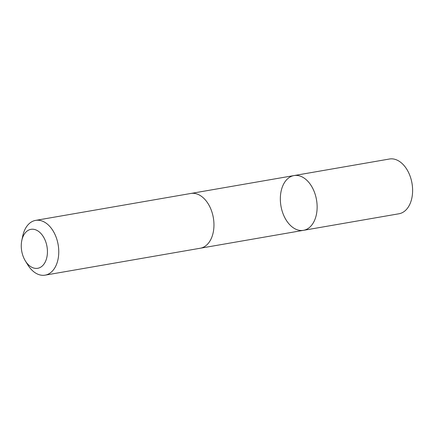 <?xml version="1.0" encoding="UTF-8"?>
<svg xmlns="http://www.w3.org/2000/svg" width="434" height="434" viewBox="0 0 434 434"><rect width="100%" height="100%" fill="white"/><g stroke="black" fill="none" stroke-linecap="round" stroke-linejoin="round"><path stroke-width="0.65" d="M300.887 230.487A27.787 18.044 80.2 0 1 280.662 204.061A27.787 18.044 80.2 0 1 293.986 175.575A27.787 18.044 80.2 0 1 316.516 199.868A27.787 18.044 80.2 0 1 303.485 230.329A27.787 18.044 80.2 0 1 300.887 230.487M398.96 213.772A27.787 18.049 -99.8 0 0 412.289 185.28A27.787 18.049 -99.8 0 0 392.054 158.849A27.787 18.049 -99.8 0 0 389.461 159.012L293.986 175.575A27.787 18.044 80.2 0 1 316.516 199.868A27.787 18.044 80.2 0 1 303.485 230.329L398.96 213.772M25.302 260.818L27.64 264.642A27.787 18.049 -99.8 0 0 45.109 275.151L200.307 248.226A27.787 18.049 -99.8 0 0 213.637 219.74A27.787 18.049 -99.8 0 0 193.407 193.309A27.787 18.049 -99.8 0 0 190.808 193.466L35.61 220.391A27.787 18.049 -99.8 0 0 22.704 236.161L21.787 240.555A19.769 12.836 -99.8 0 0 25.302 260.818A19.769 12.836 -99.8 0 0 46.764 257.715A19.769 12.836 -99.8 0 0 32.816 229.223A19.769 12.836 -99.8 0 0 21.787 240.555M45.109 275.151A27.787 18.049 -99.8 0 0 58.438 246.658A27.787 18.049 -99.8 0 0 38.203 220.228A27.787 18.049 -99.8 0 0 35.61 220.391M200.692 248.156L303.485 230.329M191.193 193.407L293.986 175.575"/></g></svg>
